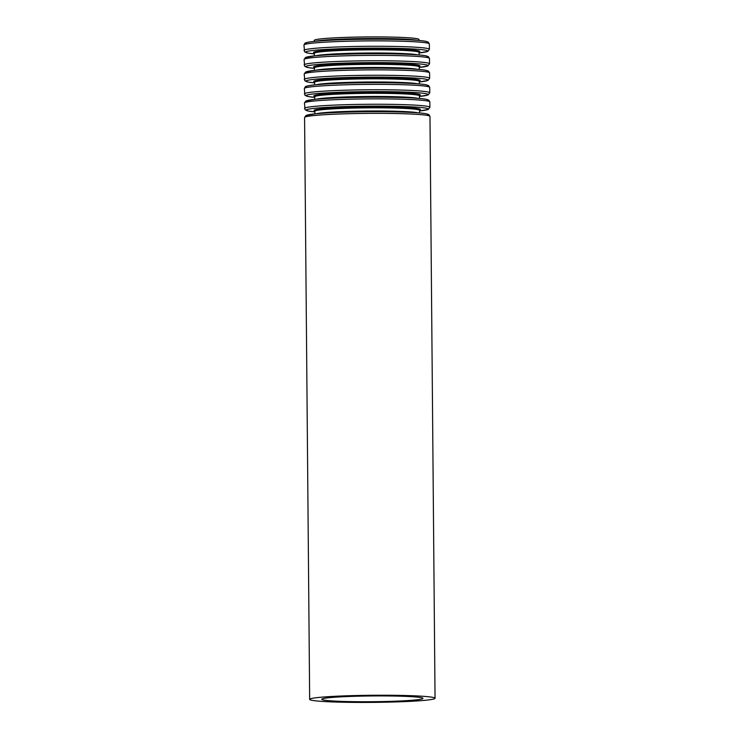 <?xml version="1.0" encoding="UTF-8"?>
<svg xmlns="http://www.w3.org/2000/svg" width="739" height="739" viewBox="0 0 739 739"><rect width="100%" height="100%" fill="white"/><g stroke="black" fill="none" stroke-linecap="round" stroke-linejoin="round"><path stroke-width="1.11" d="M418.976 40.479L418.967 39.472A52.358 2.974 179.5 0 0 366.581 36.95A52.358 2.974 179.5 0 0 314.251 40.386L314.26 41.393M388.88 701.403A50.603 2.873 179.5 0 0 422.957 698.392A50.603 2.873 179.5 0 0 372.327 695.953A50.603 2.873 179.5 0 0 321.761 699.27A50.603 2.873 179.5 0 0 388.88 701.403M392.834 702.022A62.704 3.566 179.5 0 0 435.049 698.281A62.704 3.566 179.5 0 0 372.327 695.27A62.704 3.566 179.5 0 0 309.659 699.38A62.704 3.566 179.5 0 0 392.834 702.022M435.049 698.281L429.978 116.411A62.704 3.566 179.5 0 0 367.246 113.39A62.704 3.566 179.5 0 0 304.579 117.501L309.659 699.38M427.077 115.358A61.014 3.464 179.5 0 0 367.228 111.728A61.014 3.464 179.5 0 0 307.461 116.402M418.154 112.836A52.358 2.974 179.5 0 0 367.228 111.007A52.358 2.974 179.5 0 0 316.338 113.732M419.604 112.956L419.586 110.37A52.358 2.974 179.5 0 0 367.2 107.857A52.358 2.974 179.5 0 0 314.869 111.284L314.657 110.813L315.119 110.989M419.355 110.102A53.199 3.021 179.5 0 0 367.191 106.933A53.199 3.021 179.5 0 0 315.091 111.007M304.505 108.402A62.704 3.566 179.5 0 1 367.163 104.291A62.704 3.566 179.5 0 1 429.895 107.312L428.25 109.427L419.586 110.942A61.014 3.464 179.5 0 0 406.653 106.619A61.014 3.464 179.5 0 0 327.728 107.312A61.014 3.464 179.5 0 0 314.869 111.848L308.44 111.081L305.068 109.778L304.45 103.007A62.704 3.566 179.5 0 1 367.117 98.897A62.704 3.566 179.5 0 1 429.849 101.908L428.722 100.088L425.913 99.238C418.006 97.687 389.102 96.864 360.595 97.308C341.048 97.622 325.89 98.305 315.11 99.34L305.909 100.975L304.45 103.007M426.948 100.864A61.014 3.464 179.5 0 0 367.107 97.234A61.014 3.464 179.5 0 0 307.332 101.908M418.025 98.342A52.358 2.974 179.5 0 0 367.098 96.504A52.358 2.974 179.5 0 0 316.218 99.229M419.475 98.463L419.456 95.876A52.358 2.974 179.5 0 0 367.071 93.354A52.358 2.974 179.5 0 0 314.74 96.791L314.99 96.495M419.225 95.608A53.199 3.021 179.5 0 0 367.061 92.43A53.199 3.021 179.5 0 0 314.962 96.513M304.376 93.908A62.704 3.566 179.5 0 1 367.043 89.798A62.704 3.566 179.5 0 1 429.765 92.809L428.13 94.925L419.456 96.439A61.014 3.464 179.5 0 0 406.524 92.126A61.014 3.464 179.5 0 0 327.599 92.818A61.014 3.464 179.5 0 0 314.74 97.354L308.311 96.578L304.939 95.285L304.329 88.504A62.704 3.566 179.5 0 1 366.997 84.403A62.704 3.566 179.5 0 1 429.719 87.414L428.592 85.595L425.784 84.745C417.877 83.193 388.973 82.371 360.475 82.814C340.919 83.128 325.76 83.803 314.98 84.846C304.459 86.02 305.383 86.879 305.373 86.703L304.329 88.504M426.819 86.371A61.014 3.464 179.5 0 0 366.978 82.74A61.014 3.464 179.5 0 0 307.212 87.414M417.895 83.849A52.358 2.974 179.5 0 0 366.969 82.011A52.358 2.974 179.5 0 0 316.089 84.736M419.355 83.969L419.327 81.382A52.358 2.974 179.5 0 0 366.941 78.861A52.358 2.974 179.5 0 0 314.611 82.297L314.408 81.817L314.869 82.001M419.105 81.105A53.199 3.021 179.5 0 0 366.941 77.937A53.199 3.021 179.5 0 0 314.832 82.02M304.246 79.415A62.704 3.566 179.5 0 1 366.913 75.304A62.704 3.566 179.5 0 1 429.645 78.316L428.001 80.431L419.336 81.946A61.014 3.464 179.5 0 0 406.395 77.632A61.014 3.464 179.5 0 0 327.479 78.316A61.014 3.464 179.5 0 0 314.62 82.86L308.181 82.084L304.819 80.791L304.2 74.011A62.704 3.566 179.5 0 1 366.867 69.9A62.704 3.566 179.5 0 1 429.599 72.921L428.463 71.101L425.655 70.242C417.747 68.699 388.853 67.877 360.346 68.321C340.799 68.635 325.631 69.309 314.86 70.344L305.65 71.988L304.2 74.011M426.699 71.877A61.014 3.464 179.5 0 0 366.849 68.247A61.014 3.464 179.5 0 0 307.082 72.921M417.766 69.355A52.358 2.974 179.5 0 0 366.849 67.517A52.358 2.974 179.5 0 0 315.959 70.242M419.225 69.466L419.198 66.889A52.358 2.974 179.5 0 0 366.821 64.367A52.358 2.974 179.5 0 0 314.491 67.803L314.278 67.323L314.74 67.498M418.976 66.612A53.199 3.021 179.5 0 0 366.812 63.443A53.199 3.021 179.5 0 0 314.712 67.526M304.117 64.912A62.704 3.566 179.5 0 1 366.784 60.801A62.704 3.566 179.5 0 1 429.516 63.822L427.872 65.937L419.207 67.452A61.014 3.464 179.5 0 0 406.274 63.138A61.014 3.464 179.5 0 0 327.349 63.822A61.014 3.464 179.5 0 0 314.491 68.358L308.061 67.591L304.69 66.298L304.071 59.517A62.704 3.566 179.5 0 1 366.738 55.407A62.704 3.566 179.5 0 1 429.47 58.427L428.343 56.607L425.535 55.748C417.627 54.196 388.723 53.384 360.216 53.827C340.67 54.141 325.511 54.815 314.731 55.85L305.521 57.485L304.071 59.517M426.569 57.383A61.014 3.464 179.5 0 0 366.729 53.744A61.014 3.464 179.5 0 0 306.953 58.427M417.646 54.852A52.358 2.974 179.5 0 0 366.72 53.023A52.358 2.974 179.5 0 0 315.839 55.748M419.096 54.972L419.078 52.386A52.358 2.974 179.5 0 0 366.692 49.873A52.358 2.974 179.5 0 0 314.361 53.3L314.611 53.005M419.078 52.386L418.819 52.099A53.199 3.021 179.5 0 0 366.683 48.95A53.199 3.021 179.5 0 0 314.583 53.023M419.078 52.949A61.014 3.464 179.5 0 0 406.145 48.635A61.014 3.464 179.5 0 0 327.22 49.328A61.014 3.464 179.5 0 0 314.361 53.864L307.932 53.097L304.56 51.795L303.951 45.024A62.704 3.566 179.5 0 1 366.618 40.913A62.704 3.566 179.5 0 1 429.341 43.924L428.214 42.105L425.405 41.255C417.498 39.703 388.594 38.881 360.096 39.324C340.54 39.638 325.382 40.322 314.602 41.356C304.08 42.529 305.004 43.398 304.995 43.213L303.951 45.024M419.078 52.959L427.752 51.444L429.387 49.328A62.704 3.566 179.5 0 0 366.664 46.308A62.704 3.566 179.5 0 0 303.997 50.418M426.44 42.88A61.014 3.464 179.5 0 0 366.599 39.25A61.014 3.464 179.5 0 0 306.824 43.924M417.517 40.359A52.358 2.974 179.5 0 0 366.59 38.52A52.358 2.974 179.5 0 0 315.71 41.245M429.978 116.411L428.842 114.591L426.033 113.732C418.126 112.18 389.231 111.367 360.724 111.811C341.178 112.125 326.01 112.799 315.239 113.834L306.029 115.469L304.579 117.501M314.888 113.871L314.869 111.284M429.895 107.312L429.849 101.908M314.759 99.377L314.74 96.791M419.456 95.876L419.65 95.396L419.198 95.59M429.765 92.809L429.719 87.414M314.638 84.883L314.611 82.297M419.327 81.382L419.521 80.902L419.068 81.087M429.645 78.316L429.599 72.921M314.509 70.381L314.491 67.803M419.198 66.889L419.401 66.408L418.939 66.593M429.516 63.822L429.47 58.427M314.38 55.887L314.361 53.3M429.387 49.328L429.341 43.924"/></g></svg>
